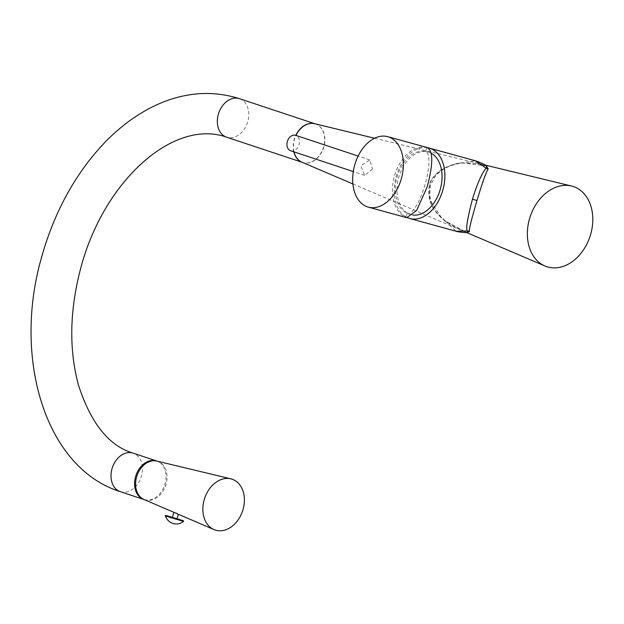 <?xml version="1.0" encoding="UTF-8"?>
<svg xmlns="http://www.w3.org/2000/svg" width="624" height="624" viewBox="0 0 624 624"><rect width="100%" height="100%" fill="white"/><g stroke="black" fill="none" stroke-linecap="round" stroke-linejoin="round"><path stroke-width="0.47" stroke-dasharray="3.12 2.34" d="M486.26 165.758L462.743 162.942C456.955 162.903 449.639 165.376 440.794 170.344C434.195 175.633 430.552 180.422 429.866 184.712C426.231 205.241 438.727 215.155 445.302 221.06L467.087 232.588M462.743 162.942L462.766 162.809C456.893 162.755 449.475 165.22 440.528 170.219C433.844 175.555 430.154 180.383 429.468 184.712C425.818 205.429 438.508 215.366 445.224 221.294L467.064 232.588M294.005 151.866A20.296 15.148 -71.6 0 1 294.536 139.214A20.296 15.148 -71.6 0 1 295.994 135.416M314.652 123.716A20.296 15.148 -71.6 0 1 323.77 147.248A20.296 15.148 -71.6 0 1 301.876 162.162M445.302 221.06L456.058 231.231M427.752 147.755A36.535 24.297 -74.6 0 0 396.451 175.64A36.535 24.297 -74.6 0 0 407.823 217.831M427.105 147.506L426.808 147.436A36.535 24.297 -74.6 0 0 394.703 175.157A36.535 24.297 -74.6 0 0 405.865 217.261L406.7 217.675M372.481 169.057L364.65 175.344L360.789 165.844L369.775 159.939L372.481 169.057M430.919 153.091A32.471 21.598 -74.6 0 0 428.126 151.999A32.471 21.598 -74.6 0 0 399.017 176.491A32.471 21.598 -74.6 0 0 410.92 214.625A32.471 21.598 -74.6 0 0 412.955 215.023M486.65 166.007L462.766 162.809L475.363 160.766M290.659 150.751A8.12 6.061 -71.6 0 0 299.06 144.659A8.12 6.061 108.4 0 0 295.776 135.346M426.808 147.436L425.615 151.421A32.386 21.536 -74.6 0 0 424.944 151.289A32.386 21.536 -74.6 0 0 397.324 176.03A32.386 21.536 -74.6 0 0 407.059 213.283L405.865 217.261M407.059 213.283A32.315 8.744 -73.7 0 0 407.293 213.392A32.315 8.744 -73.7 0 0 424.726 185.741A32.315 8.744 -73.7 0 0 425.615 151.421M293.803 151.796A20.296 15.148 -71.6 0 1 294.333 139.144A20.296 15.148 -71.6 0 1 295.792 135.353M315.058 123.809A20.296 15.148 -71.6 0 1 315.346 123.903A20.296 15.148 -71.6 0 1 323.56 147.178A20.296 15.148 -71.6 0 1 302.546 162.419A20.296 15.148 -71.6 0 1 302.258 162.326M144.362 499.645A20.296 15.148 108.4 0 0 164.923 484.255A20.296 15.148 108.4 0 0 157.162 461.144A20.296 15.148 -71.6 0 1 165.945 484.598A20.296 15.148 -71.6 0 1 145.501 500.019A20.296 15.148 108.4 0 1 144.027 499.504M172.325 517.522L176.99 518.918M174.135 512.444L174.673 512.546C177.957 513.451 178.955 513.88 177.668 513.833L174.938 512.788M178.386 514.27L177.668 513.833M429.866 184.712L429.468 184.712M239.468 98.686A20.296 15.148 -71.6 0 1 247.681 121.961A20.296 15.148 -71.6 0 1 226.66 137.202M120.323 491.665A20.296 15.148 108.4 0 0 141.336 476.424A20.296 15.148 108.4 0 0 133.123 453.141M165.493 516.001L183.534 521.414M172.396 517.296L177.06 518.7L172.396 517.296M486.665 166.015L482.165 164.728C480.09 163.597 473.624 163.043 462.766 163.067C454.592 163.816 447.166 166.53 440.482 171.218L435.685 175.672L430.529 184.961L429.694 195.382L431.2 201.747L440.895 216.879L445.38 221.013C454.678 227.947 457.657 228.306 461.838 230.404L467.29 232.612M374.556 138.239L485.137 165.064M352.888 183.955L466.752 232.588M369.775 159.939L358.137 156.07M364.65 175.344L353.285 171.569M407.293 213.392A32.471 32.471 0 0 0 410.92 214.625M428.126 151.999A32.471 32.471 0 0 0 424.944 151.289"/><path stroke-width="0.94" d="M467.087 232.588L469.474 231.582C468.671 230.732 471.159 220.381 476.947 200.538C483.631 178.448 487.009 170.274 488.264 168.948L486.26 165.758M590.476 234.975A42.214 31.512 108.4 0 0 571.514 186.022A42.214 31.512 108.4 0 0 529.675 218.267A42.214 31.512 -71.6 0 0 544.939 265.988A42.214 31.512 -71.6 0 0 590.476 234.975M295.994 135.416A20.296 15.148 -71.6 0 1 314.652 123.716L374.556 138.239M352.888 183.955L301.876 162.162A20.296 15.148 -71.6 0 1 294.005 151.866M469.474 231.582A3.245 3.089 -9.8 0 0 467.454 230.997L456.019 231.223L409.851 218.54A36.535 24.297 -74.6 0 0 442.595 190.975A36.535 24.297 -74.6 0 0 429.203 148.083A36.535 24.297 -74.6 0 0 427.752 147.755M467.189 232.58L467.454 230.997C465.59 229.78 467.259 219.172 472.454 199.181C479.271 177.177 484.505 169.51 486.268 168.308L486.658 166.015C484.645 164.44 480.878 162.692 475.363 160.766L486.268 168.308A3.245 3.034 39.6 0 0 488.264 168.948M407.823 217.831A36.535 24.297 -74.6 0 0 409.851 218.54M406.7 217.675L416.645 210.491L427.214 186.748C433.391 163.301 433.259 150.197 426.808 147.436M354.947 164.237A36.535 24.297 -74.6 0 0 368.339 207.129A36.535 24.297 -74.6 0 0 401.092 179.572A36.535 24.297 105.4 0 0 387.699 136.679A36.535 24.297 105.4 0 0 354.947 164.237M412.955 215.023A32.471 21.598 -74.6 0 0 440.037 190.125A32.471 21.598 -74.6 0 0 430.919 153.091M358.137 156.07L295.776 135.346A8.12 6.061 108.4 0 0 287.368 141.445A8.12 6.061 -71.6 0 0 290.659 150.751L353.285 171.569M295.792 135.353A20.296 15.148 -71.6 0 1 315.058 123.809M302.258 162.326A20.296 15.148 -71.6 0 1 293.803 151.796M174.938 512.788L144.027 499.504A20.296 15.148 108.4 0 1 136.96 475.808A20.296 15.148 108.4 0 1 156.803 461.058A20.296 15.148 108.4 0 1 157.162 461.152A20.296 15.148 108.4 0 0 156.71 460.98A20.296 15.148 108.4 0 0 135.689 476.229A20.296 15.148 108.4 0 0 143.902 499.504A20.296 15.148 108.4 0 0 144.362 499.645M178.386 514.27L176.99 518.918L172.325 517.522L173.885 512.335M231.325 478.959A26.793 19.999 -71.6 0 1 242.915 509.909A26.793 19.999 -71.6 0 1 215.927 530.26A26.793 19.999 108.4 0 1 213.985 529.581A26.793 19.999 108.4 0 1 204.649 498.303A26.793 19.999 108.4 0 1 230.849 478.834A26.793 19.999 108.4 0 1 231.325 478.959M476.947 200.538L472.454 199.181M302.305 162.341L226.66 137.202A20.296 15.148 -71.6 0 1 218.447 113.927A20.296 15.148 -71.6 0 1 239.468 98.686L315.104 123.825M226.66 137.202C173.932 118.295 104.317 180.157 80.995 267.142C69.615 309.761 68.773 349.073 78.468 385.078C90.823 423.298 109.044 445.988 133.123 453.141A20.296 15.148 108.4 0 0 112.109 468.39A20.296 15.148 108.4 0 0 120.323 491.665C44.655 467.945 12.347 356.834 41.886 256.261C54.148 212.979 73.999 176.241 101.439 146.047C118.474 127.592 137.132 113.755 157.42 104.52C185.211 92.11 212.558 90.16 239.468 98.686M183.534 521.414L183.518 520.884L182.239 520.369L168.878 516.298C165.516 515.377 164.385 515.276 165.493 516.001A11.365 11.365 0 0 0 183.534 521.414L165.493 516.001M485.137 165.064L571.514 186.022M466.752 232.588L544.939 265.988M406.848 217.714L368.339 207.129M475.363 160.766L429.203 148.083M427.105 147.506L387.699 136.679M456.027 231.223C459.17 232.385 467.571 232.721 467.064 232.588M120.323 491.665L143.902 499.504M133.123 453.141L156.71 460.98M174.806 512.733L213.985 529.581M156.803 461.058L230.849 478.834"/></g></svg>
